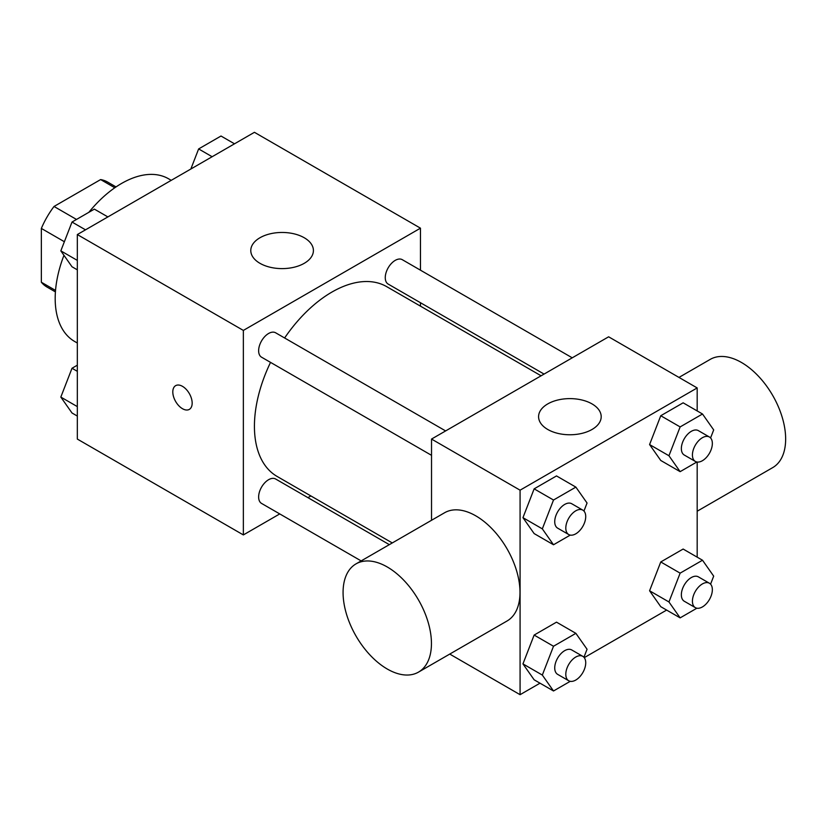 <?xml version="1.0" encoding="UTF-8"?>
<svg xmlns="http://www.w3.org/2000/svg" width="827" height="827" viewBox="0 0 827 827"><rect width="100%" height="100%" fill="white"/><g stroke="black" fill="none" stroke-linecap="round" stroke-linejoin="round"><path stroke-width="1.24" d="M76.498 219.444L54.024 206.471L100.625 179.573A60.609 34.992 120 0 1 107.634 182.074L116.028 186.923M55.533 290.422L41.35 282.234A60.609 34.992 120 0 0 47.015 287.052L55.419 291.9M41.35 282.234L41.35 228.428A60.609 34.992 120 0 1 54.024 206.471M64.372 241.722L41.35 228.428M114.808 187.76L100.625 179.573M63.958 255.316A93.927 54.231 120 0 0 55.182 298.464A93.927 54.231 120 0 0 74.637 341.468L77.324 343.019M171.251 180.338L168.563 178.787A93.927 54.231 120 0 0 88.851 212.312M279.743 513.918L243.355 534.924L77.324 439.065L77.324 234.558L254.427 132.31L420.467 228.169L420.467 270.181M310.89 495.942L307.923 497.647M270.532 362.381A109.578 63.266 120 0 0 254.427 426.277A109.578 63.266 120 0 0 277.117 476.445L392.287 542.936M541.106 375.799L386.695 286.649A109.578 63.266 120 0 0 284.622 337.974M420.467 302.723L420.467 306.145M243.355 534.924L243.355 330.418L420.467 228.169M572.253 357.822L402.273 259.678A14.09 8.136 120 0 0 391.409 263.462A14.09 8.136 120 0 0 385.258 277.634A14.09 8.136 120 0 0 388.183 284.085L544.073 374.083M389.331 544.642L275.639 479.009A14.09 8.136 120 0 0 264.785 482.782A14.09 8.136 120 0 0 258.634 496.965A14.09 8.136 120 0 0 261.549 503.416L361.151 560.913M431.529 455.326L261.549 357.192A14.09 8.136 -60 0 1 261.549 340.92A14.09 8.136 -60 0 1 275.639 332.795L445.619 430.929M243.355 330.418L77.324 234.558M259.957 263.317A31.312 18.08 180 0 1 250.788 250.54A31.312 18.08 180 0 1 282.1 232.459A31.312 18.08 180 0 1 313.412 250.54A31.312 18.08 180 0 1 294.081 267.235A31.312 18.08 180 0 1 259.957 263.317M192.164 403.111A13.697 7.908 60 0 1 189.331 409.386A13.697 7.908 60 0 1 175.634 401.477A13.697 7.908 60 0 1 175.634 385.661A13.697 7.908 60 0 1 186.189 389.331A13.697 7.908 60 0 1 192.164 403.111M189.331 409.386A13.697 7.908 60 0 1 175.644 401.477A13.697 7.908 60 0 1 175.634 385.661M431.529 520.276L431.529 439.065L608.631 336.806L697.182 387.935L697.182 410.936M666.634 610.078L584.255 657.641M540 683.185L520.08 694.69L449.743 654.074M660.763 460.474L649.577 444.564L660.763 415.733L683.133 402.821L660.763 415.733L649.577 444.564L660.763 460.474L680.135 471.659L668.95 455.749L680.135 426.918L702.505 414.007L713.691 429.916L710.579 437.938M534.139 679.804L522.953 663.895L534.139 635.064L556.509 622.152L534.139 635.064L522.953 663.895L534.139 679.804L553.511 690.979L542.326 675.07L553.511 646.249L575.871 633.337L587.056 649.247L583.945 657.269M697.182 462.035L697.182 557.16M520.08 694.69L520.08 490.184L697.182 387.935M660.763 606.687L649.577 590.778L660.763 561.957L683.133 549.045L660.763 561.957L649.577 590.778L660.763 606.687L680.135 617.872L668.95 601.963L680.135 573.142L702.505 560.23L713.691 576.14L710.579 584.162M534.139 533.58L522.953 517.671L534.139 488.85L556.509 475.928L534.139 488.85L522.953 517.671L534.139 533.58L553.511 544.766L542.326 528.856L553.511 500.025L575.871 487.113L587.056 503.023L583.945 511.045M520.08 490.184L431.529 439.065M547.753 429.471A31.312 18.08 180 0 1 538.584 416.694A31.312 18.08 180 0 1 569.896 398.614A31.312 18.08 180 0 1 601.198 416.694A31.312 18.08 180 0 1 581.877 433.389A31.312 18.08 180 0 1 547.753 429.471M356.013 563.88L444.564 512.761A62.49 36.078 60 0 1 492.716 529.497A62.49 36.078 60 0 1 519.997 592.39A62.49 36.078 60 0 1 507.054 620.994L418.503 672.113A62.49 36.078 60 0 1 356.013 636.035A62.49 36.078 60 0 1 356.013 563.88A62.49 36.078 60 0 1 404.165 580.626A62.49 36.078 60 0 1 431.446 643.509A62.49 36.078 60 0 1 418.503 672.113M697.182 511.22L772.707 467.617A62.49 36.078 -120 0 0 772.707 395.461A62.49 36.078 -120 0 0 710.217 359.383L678.977 377.422M570.258 535.1L553.511 544.766M582.808 510.135L571.736 503.736A14.09 8.136 120 0 0 560.882 507.509A14.09 8.136 120 0 0 554.731 521.692A14.09 8.136 120 0 0 557.646 528.143L568.718 534.531A14.09 8.136 120 0 0 582.808 526.396A14.09 8.136 120 0 0 582.808 510.135A14.09 8.136 120 0 0 571.943 513.908A14.09 8.136 120 0 0 565.802 528.081A14.09 8.136 120 0 0 568.718 534.531M542.326 528.856L522.953 517.671M553.511 500.025L534.139 488.85M575.871 487.113L556.509 475.928M696.882 461.983L680.135 471.659M709.432 437.018L698.36 430.629A14.09 8.136 120 0 0 687.506 434.402A14.09 8.136 120 0 0 681.355 448.585A14.09 8.136 120 0 0 684.28 455.036L695.342 461.425A14.09 8.136 120 0 0 709.432 453.289A14.09 8.136 120 0 0 709.432 437.018A14.09 8.136 120 0 0 698.577 440.791A14.09 8.136 120 0 0 692.426 454.974A14.09 8.136 120 0 0 695.342 461.425M668.95 455.749L649.577 444.564M680.135 426.918L660.763 415.733M702.505 414.007L683.133 402.821M570.258 681.314L553.511 690.979M582.808 656.349L571.736 649.96A14.09 8.136 120 0 0 560.882 653.733A14.09 8.136 120 0 0 554.731 667.916A14.09 8.136 120 0 0 557.646 674.356L568.718 680.755A14.09 8.136 120 0 0 582.808 672.62A14.09 8.136 120 0 0 582.808 656.349A14.09 8.136 120 0 0 571.943 660.122A14.09 8.136 120 0 0 565.802 674.305A14.09 8.136 120 0 0 568.718 680.755M542.326 675.07L522.953 663.895M553.511 646.249L534.139 635.064M575.871 633.337L556.509 622.152M696.882 608.207L680.135 617.872M709.432 583.242L698.36 576.853A14.09 8.136 120 0 0 687.506 580.626A14.09 8.136 120 0 0 681.355 594.799A14.09 8.136 120 0 0 684.28 601.25L695.342 607.638A14.09 8.136 120 0 0 709.432 599.513A14.09 8.136 120 0 0 709.432 583.242A14.09 8.136 120 0 0 698.577 587.015A14.09 8.136 120 0 0 692.426 601.198A14.09 8.136 120 0 0 695.342 607.638M668.95 601.963L649.577 590.778M680.135 573.142L660.763 561.957M702.505 560.23L683.133 549.045M77.324 269.84L72.011 266.77L60.826 250.86L72.011 222.039L94.371 209.128L107.882 216.922M77.324 260.391L60.826 250.86M85.512 229.834L72.011 222.039M190.841 169.028L198.635 148.932L221.005 136.021L234.506 143.815M212.136 156.727L198.635 148.932M77.324 416.064L72.011 412.993L60.826 397.084L72.011 368.253L77.324 365.193M77.324 406.605L60.826 397.084M77.324 371.323L72.011 368.253"/></g></svg>
